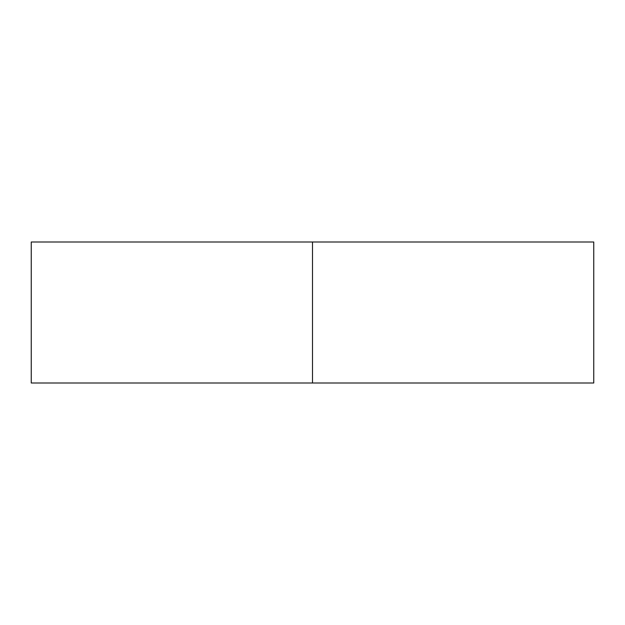 <?xml version="1.0" encoding="UTF-8"?>
<svg xmlns="http://www.w3.org/2000/svg" width="625" height="625" viewBox="0 0 625 625"><rect width="100%" height="100%" fill="white"/><g stroke="black" fill="none" stroke-linecap="round" stroke-linejoin="round"><path stroke-width="0.94" d="M593.75 383L31.25 383L593.75 383L593.75 242L312.5 242L312.5 383L312.5 242L31.25 242L593.75 242M31.25 383L31.25 242"/></g></svg>
